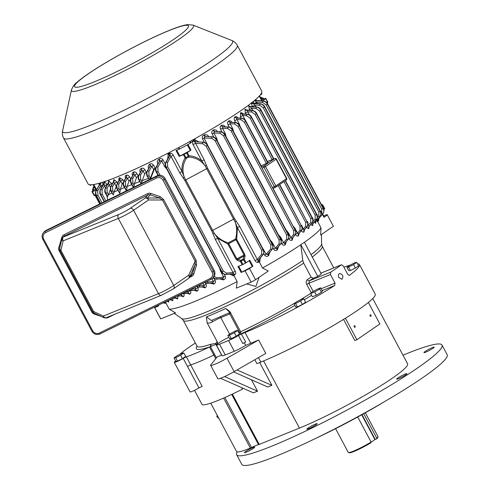 <?xml version="1.0" encoding="UTF-8"?>
<svg xmlns="http://www.w3.org/2000/svg" width="490" height="490" viewBox="0 0 490 490"><rect width="100%" height="100%" fill="white"/><g stroke="black" fill="none" stroke-linecap="round" stroke-linejoin="round"><path stroke-width="0.73" d="M101.51 316.571L94.068 313.968L94.282 313.184M95.875 314.635L96.028 313.998M59.682 248.381A1.225 0.337 13.6 0 0 58.745 247.818L61.887 237.191A4.288 4.073 42.5 0 1 63.902 234.808L147.643 193.605A4.288 4.073 42.5 0 1 150.834 193.428L160.132 196.613L163.544 199.393L162.466 200.006L159.538 198.021L160.132 196.613M60.123 246.537A1.225 0.349 16.7 0 0 59.235 246.023M196.57 264.857A1.225 0.349 16.7 0 0 195.161 264.741L195.136 261.188L162.466 200.006L148.556 199.969A3.062 2.187 -124.5 0 0 145.071 198.119L147.962 194.959L64.215 236.168A3.062 2.909 -137.5 0 0 63.388 236.786L62.665 237.577A3.062 2.909 -137.5 0 0 62.052 238.661A3.062 1.801 -166.5 0 0 61.942 238.93A3.062 1.801 -166.5 0 0 63.155 240.86L60.889 250.329A3.062 1.801 -166.5 0 1 59.676 248.399L59.676 248.399A3.062 1.801 -166.5 0 1 59.682 248.387A3.062 3.062 0 0 0 59.952 250.555A3.062 0.331 151.9 0 0 60.889 250.329L93.553 311.499A3.062 1.36 115.1 0 0 94.019 313.061L103.788 317.636A3.062 3.062 0 0 0 106.238 317.704L161.412 295.274A3.062 2.119 -112.1 0 1 158.49 293.651A12.256 1.329 -28.1 0 0 173.76 285.462L188.717 275.19L195.136 261.188L196.214 260.576L196.57 264.857L193.838 273.965A4.288 4.073 42.5 0 1 191.823 276.342L189.465 277.505M94.019 313.061A3.062 3.062 0 0 1 92.616 311.732A3.062 0.331 151.9 0 0 93.553 311.499L103.317 316.075A3.062 1.36 115.1 0 0 103.788 317.636M188.54 278.436A3.062 2.909 -137.5 0 0 189.544 277.003A3.062 1.856 -155.4 0 0 188.717 275.19A3.062 2.187 -124.5 0 1 188.405 278.547A3.062 3.062 0 0 0 188.926 278.087L191.817 274.933A3.062 2.909 -137.5 0 0 192.429 273.849L195.161 264.741L189.544 277.003L192.429 273.849A1.225 0.349 16.7 0 1 193.838 273.965M161.694 295.121A3.062 2.119 -112.1 0 1 161.412 295.274L173.448 288.818A3.062 2.187 -124.5 0 0 173.76 285.462L133.599 210.241A3.062 2.187 -124.5 0 0 130.113 208.391L145.071 198.119A3.062 2.909 -137.5 0 1 147.349 197.991L159.538 198.021L150.24 194.836L147.349 197.991A3.062 2.131 -89.9 0 1 148.556 199.969L133.599 210.241A12.256 1.329 151.9 0 1 118.329 218.43L63.155 240.86A3.062 2.119 -112.1 0 1 63.492 236.958A3.062 2.909 -137.5 0 0 62.665 237.577A1.225 0.349 16.7 0 0 61.887 237.191M43.653 239.004L42.857 239.243A6.125 5.825 42.5 0 1 43.592 232.517L44.406 231.635A6.125 5.825 42.5 0 1 46.054 230.398L157.008 175.806A6.125 5.825 42.5 0 1 165.136 178.593L214.191 270.462A6.125 5.825 42.5 0 1 213.45 277.187L212.642 278.075A6.125 5.825 42.5 0 1 210.988 279.312A1.225 0.355 63.8 0 1 210.957 279.337L212.642 278.075A6.125 5.825 42.5 0 0 213.383 271.35L212.072 272.146L163.017 180.277A4.9 4.661 -137.5 0 0 156.512 178.048L45.564 232.64A4.9 4.661 -137.5 0 0 43.653 239.004L92.708 330.879L91.912 331.118M218.95 418.54L217.144 416.99A0.613 0.423 -112.1 0 1 216.899 416.163L217.223 415.312M254.825 359.727L256.925 363.672L260.827 362.086A78.418 8.489 -28.1 0 0 345.346 318.273A78.418 8.489 151.9 0 0 345.689 318.059A78.418 8.489 -28.1 0 0 368.125 302.649A78.418 8.489 151.9 0 0 368.309 302.495A78.418 8.489 -28.1 0 0 375.23 294.086L359.452 264.539A78.418 8.489 151.9 0 1 349.48 275.325L349.339 275.404M263.596 360.946L299.445 428.082A74.131 8.024 -28.1 0 0 371.2 391.608A74.131 8.024 -28.1 0 0 407.588 363.801L372.749 298.551M238.471 335.503A3.062 0.331 151.9 0 1 241.386 334.027L245.686 342.087A3.062 0.331 -28.1 0 0 242.777 343.563L238.471 335.503A10.413 1.127 151.9 0 1 228.561 340.532L219.538 344.194A10.413 1.127 151.9 0 1 216.353 344.978L222.093 355.722A10.413 1.127 -28.1 0 0 225.271 354.944L234.3 351.275A10.413 1.127 -28.1 0 0 245.668 345.364L250.782 343.282A78.418 8.489 -28.1 0 0 258.616 339.974L265.788 353.406L234.159 371.634A13.787 1.495 151.9 0 1 217.829 378.739L210.657 365.307A13.787 1.495 151.9 0 1 210.884 364.75L217.156 356.953L221.633 355.134L215.894 344.39A3.062 0.331 151.9 0 1 216.831 344.158A3.062 0.331 151.9 0 1 216.721 344.348A1.838 1.384 63.6 0 0 216.911 342.026L217.003 341.983A78.725 8.52 -28.1 0 0 217.309 341.867L207.092 322.732L206.388 316.908L211.374 320.497L230.612 312.234M210.749 403.178L236.548 451.504A44.725 4.839 -28.1 0 0 237.209 451.884A44.725 4.839 -28.1 0 0 250.347 448.099A3.062 0.331 -28.1 0 0 251.554 447.548A11.025 1.194 -28.1 0 1 258.53 444.669A3.062 0.331 -28.1 0 0 259.247 444.424L299.445 428.082M384.301 401.769A90.368 9.782 151.9 0 1 315.872 438.305M402.994 355.201A116.406 12.599 151.9 0 1 406.461 353.774A116.406 12.599 151.9 0 1 442.011 345.058L447.174 354.729A116.406 12.599 151.9 0 1 350.424 420.671A116.406 12.599 151.9 0 1 241.809 464.385L236.639 454.714A116.406 12.599 151.9 0 1 237.209 451.884M442.011 345.058A116.406 12.599 151.9 0 1 345.26 411A116.406 12.599 151.9 0 1 236.639 454.714M398.444 378.703A5.819 0.631 -28.1 0 0 404.079 375.836A5.819 0.631 -28.1 0 0 406.933 373.656A5.819 0.631 -28.1 0 0 401.506 375.842A5.819 0.631 -28.1 0 0 396.667 379.138A5.819 0.631 -28.1 0 0 398.444 378.703M308.688 428.726A5.819 0.631 -28.1 0 0 314.323 425.865A5.819 0.631 -28.1 0 0 317.177 423.679A5.819 0.631 -28.1 0 0 311.744 425.865A5.819 0.631 -28.1 0 0 306.911 429.16A5.819 0.631 -28.1 0 0 308.688 428.726M246.213 452.215A5.819 0.631 -28.1 0 0 251.848 449.355A5.819 0.631 -28.1 0 0 254.702 447.168A5.819 0.631 -28.1 0 0 249.269 449.355A5.819 0.631 -28.1 0 0 244.436 452.65A5.819 0.631 -28.1 0 0 246.213 452.215M425.724 352.169A5.819 0.631 -28.1 0 0 431.359 349.303A5.819 0.631 -28.1 0 0 434.22 347.122A5.819 0.631 -28.1 0 0 428.787 349.309A5.819 0.631 -28.1 0 0 423.948 352.604A5.819 0.631 -28.1 0 0 425.724 352.169M194.518 390.34L202.003 404.354A52.994 5.739 -28.1 0 0 242.525 389.103L241.766 387.688M233.675 371.916L267.779 387.014L271.883 385.342L259.706 362.545M220.525 378.286L253.422 392.845L257.526 391.179L251.437 379.781M245.668 345.364L244.265 342.743M215.753 358.698L213.818 355.079A52.994 5.739 151.9 0 1 190.708 364.921L202.186 386.408A3.062 0.331 -28.1 0 0 198.989 387.964L187.517 366.477A3.062 0.331 151.9 0 1 190.708 364.921A52.994 5.739 -28.1 0 0 213.818 355.079A3.062 0.331 151.9 0 1 214.743 354.668L210.437 346.608A1.838 1.519 73.7 0 0 210.767 344.268L215.747 343.435L216.911 342.026M183.211 358.417A3.062 0.331 151.9 0 1 186.408 356.861L190.708 364.921A3.062 0.331 151.9 0 0 187.517 366.477L183.211 358.417A7.35 0.796 151.9 0 1 174.287 362.33L190.065 391.877A7.35 0.796 -28.1 0 0 198.989 387.964M258.616 339.974L226.993 358.208A13.787 1.495 151.9 0 1 210.657 365.307M237.068 369.962L271.883 385.342M224.585 376.602L257.526 391.179M345.689 318.059L345.426 318.237L356.898 339.729L379.866 323.951L368.388 302.465M343.539 319.388L354.846 340.562L356.898 339.729M371.071 315.309A0.827 0.57 67.9 0 0 370.066 315.854A0.827 0.57 67.9 0 0 371.071 315.309M355.17 326.23A0.827 0.57 67.9 0 0 354.166 326.775A0.827 0.57 67.9 0 0 355.17 326.23M321.385 292.248L319.688 289.063L320.674 287.82L322.396 291.042L321.409 292.285A6.015 0.649 151.9 0 1 321.403 292.285L316.393 295.164A6.015 0.649 151.9 0 1 316.387 295.17L312.369 296.805M236.235 336.177L239.481 333.941L237.644 330.505L235.978 330.732L231.06 333.188L227.813 335.423L229.651 338.86L231.317 338.639L236.235 336.177L234.398 332.741L237.644 330.505M302.355 304.449L305.601 302.214L303.763 298.771L302.097 298.998L297.179 301.454L293.933 303.69L295.77 307.132L297.436 306.905L302.355 304.449L300.517 301.007L303.763 298.771M330.438 274.504L308.841 283.287L309.38 280.807L330.799 272.103L330.438 274.504L335.025 283.104L334.639 285.523A78.418 8.489 151.9 0 1 245.049 332.538L241.386 334.027M240.878 332.373A9.188 0.992 -28.1 0 0 239.867 332.765L229.822 313.955L220.8 317.624A9.188 0.992 -28.1 0 0 212.568 321.759C210.412 323.051 208.587 323.376 207.092 322.732M239.034 333.102L239.867 332.765M228.824 337.316A9.188 0.992 -28.1 0 0 217.597 344.017A80.562 8.722 151.9 0 1 216.703 344.36A10.413 1.127 151.9 0 1 216.721 344.348M216.353 344.978A10.413 1.127 151.9 0 1 216.703 344.36A1.838 1.372 68.9 0 0 217.003 341.983M182.439 358.643L185.686 356.408L183.848 352.965L182.182 353.192L177.264 355.648L174.017 357.884L175.855 361.326L177.521 361.099L182.439 358.643L180.602 355.201L183.848 352.965M216.439 357.841L214.743 354.668A3.062 0.331 151.9 0 0 213.818 355.079L209.512 347.018A3.062 0.331 151.9 0 1 209.977 346.804A3.062 0.331 151.9 0 1 210.437 346.608L215.894 344.39A1.838 1.348 86.2 0 0 215.747 343.435M179.763 354.405A52.994 5.739 151.9 0 1 187.315 348.506L195.363 342.976M174.287 362.33A7.35 0.796 151.9 0 1 175.671 360.989M209.512 347.018A52.994 5.739 151.9 0 1 186.408 356.861M174.281 313.361L181.747 318.635A79.392 8.593 -28.1 0 0 229.498 301.656A79.392 8.593 -28.1 0 0 302.796 260.502L300.774 244.639L304.388 242.281A87.306 9.451 -28.1 0 0 320.993 227.826L317.716 221.682M259.216 261.832L262.505 267.993A87.306 9.451 -28.1 0 0 300.817 244.718M262.505 267.993L268.281 271.007L255.541 279.759L249.514 268.477L252.926 266.131L252.258 266.536L249.122 260.668M259.057 277.346L255.903 286.43L246.703 283.924M238.71 266.248L241.846 272.122L241.123 272.458L245.086 270.848L251.113 282.136L236.315 288.144L237.136 281.603L233.846 275.441M165.963 303.053L169.246 309.202A87.306 9.451 -28.1 0 0 237.136 281.603M169.246 309.202L175.512 312.865L160.72 318.88L154.693 307.598L158.656 305.987L157.939 305.423M311.015 254.69A79.392 8.593 -28.1 0 0 321.605 243.959L321.44 234.489M322.591 214.014L324.239 217.095L323.976 217.333L327.387 214.988L333.414 226.27L320.668 235.022L320.993 227.826M245.086 270.848A98.025 10.609 -28.1 0 0 249.514 268.477M241.846 272.122A94.35 10.21 -28.1 0 0 252.258 266.536M197.09 346.216A80.562 8.722 151.9 0 0 209.977 346.804A1.838 1.531 71.4 0 0 210.424 344.372L210.767 344.268M229.859 312.455L225.719 308.498L228.726 310.587L230.251 312.314L240.627 331.742A78.725 8.52 -28.1 0 0 294.637 303.206M307.42 279.612A78.725 8.52 -28.1 0 0 311.138 277.144L313.226 278.253A80.562 8.722 151.9 0 1 309.38 280.807A1.838 1.158 -123.2 0 1 307.42 279.612C306.072 280.758 305.846 282.356 306.734 284.39L308.841 283.287L313.196 291.44M311.138 277.144L303.647 263.118A78.725 8.52 151.9 0 1 229.149 304.798A78.725 8.52 151.9 0 1 183.309 320.393L197.103 346.234A78.725 8.52 -28.1 0 0 210.424 344.372M346.932 267.289L348.77 270.725L350.436 270.505L355.354 268.042L358.6 265.807L356.763 262.371L355.097 262.591L350.179 265.053L346.932 267.289L348.598 267.062L353.517 264.606L356.763 262.371M343.913 267.185A78.418 8.489 151.9 0 1 349.964 265.2M357.522 263.792A78.418 8.489 151.9 0 1 359.452 264.539M338.921 277.628C338.094 275.662 338.314 274.278 339.582 273.481C342.908 274.375 343.692 276.305 341.94 279.269L338.921 277.628M320.864 273.144L341.542 264.741L343.159 265.77L347.747 274.369L349.186 275.447M330.799 272.103A78.418 8.489 -28.1 0 0 341.395 264.821L320.877 273.163M327.387 214.988A98.025 10.609 -28.1 0 0 327.345 214.902A98.025 10.609 -28.1 0 0 327.057 214.547L323.719 215.906M333.414 226.27A98.025 10.609 -28.1 0 0 333.372 226.184L327.345 214.902M154.375 307.175A98.025 10.609 -28.1 0 0 154.405 307.242A98.025 10.609 -28.1 0 0 154.693 307.598M154.405 307.242L160.432 318.524A98.025 10.609 -28.1 0 0 160.72 318.88M251.113 282.136A98.025 10.609 -28.1 0 0 255.541 279.759M217.309 341.867L217.597 344.017M294.864 305.435A80.562 8.722 151.9 0 1 240.461 334.076L240.627 331.742M300.774 244.639L304.388 242.281L321.311 273.977L317.777 276.403L313.226 278.253M300.854 244.706L317.777 276.403M302.796 260.502L303.647 263.118M212.139 320.191A1.838 0.564 -120.1 0 0 212.568 321.759M174.017 357.884L175.683 357.663L177.521 361.099M175.683 357.663L180.602 355.201M293.933 303.69L295.599 303.469L297.436 306.905M295.599 303.469L300.517 301.007M353.517 264.606L355.354 268.042M348.598 267.062L350.436 270.505M227.813 335.423L229.479 335.203L231.317 338.639M229.479 335.203L234.398 332.741M316.369 295.127L314.672 291.942L319.688 289.063M312.344 296.762L310.642 293.577L314.672 291.942M320.674 287.82L316.65 289.455L311.634 292.334L310.642 293.577M324.239 217.095A94.35 10.21 -28.1 0 0 324.104 216.629L322.665 213.934M157.67 305.552A94.35 10.21 -28.1 0 0 158.288 306.085M168.425 152.929L168.713 153.462A87.306 9.451 151.9 0 1 167.874 153.897A3.062 0.331 151.9 0 1 169.362 153.199L169.509 153.468A1.838 1.28 -117 0 1 169.687 155.428L165.712 162.404A1.072 0.692 29 0 1 165.963 162.19C165.216 163.746 165.326 165.51 166.288 167.494L221.952 271.73C223.048 273.616 224.377 274.541 225.939 274.504L232.952 273.818A1.838 1.268 -112.1 0 1 234.459 274.853L232.75 275.398L229.608 274.167M91.673 184.779L90.148 185.373A97.412 10.547 151.9 0 1 89.829 184.993L89.695 184.742M176.743 150.203L179.879 156.071L179.162 156.414L176.002 150.504L179.585 149.021A97.412 10.547 -28.1 0 0 190.469 143.129L194.022 139.926A3.062 0.331 151.9 0 1 194.904 139.399A87.306 9.451 151.9 0 1 194.089 139.858L193.801 139.325M168.713 153.462L169.362 153.199M261.556 92.978L261.685 93.229A97.412 10.547 151.9 0 1 261.807 94.129L259.976 95.268M63.571 138.033L88.047 183.873A98.453 10.658 -28.1 0 0 179.916 146.902A98.453 10.658 -28.1 0 0 261.746 91.128L237.27 45.288A98.453 10.658 151.9 0 1 155.44 101.063A98.453 10.658 151.9 0 1 63.571 138.033C62.408 135.816 62.089 133.409 62.61 130.812A96.303 10.425 -28.1 0 0 152.562 95.679A96.303 10.425 -28.1 0 0 231.801 40.468C234.251 41.485 236.076 43.089 237.27 45.288M260.509 257.685L259.78 260.901L258.414 262.009A1.838 1.311 55.5 0 1 258.414 260.166L263.075 254.592C264.012 253.287 264.006 251.652 263.05 249.692L207.393 145.45C206.284 143.552 204.851 142.492 203.105 142.272A1.072 0.668 -86.3 0 1 203.399 142.186L195.192 141.757A1.838 1.311 55.5 0 1 193.568 140.569L195.149 139.858L198.854 141.892M258.414 262.009L258.144 262.187C257.048 262.707 256.013 262.193 255.039 260.637L237.43 227.66L235.071 221.927L205.145 165.871L201.813 160.953L193.078 144.599C192.313 142.896 192.392 141.616 193.305 140.753A1.838 1.311 -124.5 0 0 194.922 141.941L204.079 159.734L207.607 168.193L234.551 218.65L239.696 226.441L257.305 259.418L258.15 260.343L258.793 259.706M195.222 141.733A1.838 1.323 60.5 0 1 193.673 140.508L193.575 140.336M193.078 144.599L195.345 143.38L202.652 143.723A1.072 0.643 -87.3 0 1 203.032 142.321C204.814 142.517 206.259 143.564 207.374 145.463L263.032 249.704C263.981 251.67 263.975 253.318 263.001 254.641L258.15 260.343A1.838 1.311 55.5 0 0 258.144 262.187M195.596 141.69A1.838 0.404 87.2 0 1 195.149 139.858L194.904 139.399M206.413 165.522A1.838 0.429 159.9 0 0 205.145 165.871C200.998 160.389 195.522 157.449 188.717 157.057A1.225 0.839 93.5 0 0 189.024 155.789L188.289 156.23L186.58 153.027L187.315 152.586L189.024 155.789C193.801 156.114 198.058 157.835 201.813 160.953L204.079 159.734M239.696 226.441L237.43 227.66L236.719 239.353A1.225 0.649 -165.2 0 0 235.537 238.979C237.197 233.069 237.044 227.385 235.071 221.927L236.119 221.155M255.039 260.637L257.305 259.418L261.678 254.273A1.072 0.723 40.4 0 0 263.001 254.641L263.075 254.592A1.072 0.747 39.9 0 0 263.179 254.494A1.072 0.747 39.9 0 0 263.283 254.31M258.671 259.884L260.025 261.36A3.062 0.331 -28.1 0 0 258.647 262.205L258.506 261.936A1.838 1.299 50.6 0 1 258.444 260.135L258.689 259.847M204.428 142.394L202.493 138.768C201.843 137.004 202.364 135.755 204.042 135.02L204.459 134.866C206.229 134.376 207.644 134.928 208.709 136.532L208.722 136.557M270.051 251.774L268.483 255.707C267.001 256.797 265.709 256.595 264.606 255.088L266.174 254.304L267.84 254.261L272.171 249.208C273.108 247.903 273.102 246.274 272.152 244.308L216.494 140.067C215.38 138.168 213.952 137.108 212.201 136.888A1.072 0.668 -86.3 0 1 212.495 136.802L205.439 136.453A1.838 0.594 70 0 1 204.459 134.866M204.042 135.02A1.838 0.588 -109.9 0 0 205.022 136.606L204.061 137.978L207.901 145.757M202.493 138.768L204.061 137.978L211.747 138.345A1.072 0.643 -87.3 0 1 212.127 136.937C213.91 137.139 215.355 138.186 216.47 140.085L272.128 244.32C273.077 246.286 273.071 247.934 272.103 249.257L267.84 254.261A1.838 0.521 49.8 0 0 268.483 255.707M261.819 246.739L266.174 254.304L270.78 248.889A1.072 0.723 40.4 0 0 272.103 249.257L272.171 249.208A1.072 0.747 39.9 0 0 272.281 249.11A1.072 0.747 39.9 0 0 272.379 248.926M268.82 255.413A1.838 0.533 -130.1 0 1 268.189 253.967L268.667 253.397M213.818 137.12L212.09 133.88C211.386 132.184 211.772 130.922 213.248 130.113L213.573 129.979C215.177 129.489 216.482 130.034 217.474 131.614M278.589 246.446L277.26 249.992C275.846 250.917 274.633 250.623 273.61 249.104L275.374 248.203L276.807 248.442L280.494 244.143C281.432 242.838 281.425 241.209 280.47 239.243L224.812 135.001C223.703 133.102 222.27 132.043 220.525 131.822A1.072 0.668 -86.3 0 1 220.819 131.737L214.743 131.449A1.838 0.809 66.9 0 1 213.573 129.979M213.248 130.113A1.838 0.802 -113 0 0 214.412 131.59L213.854 132.98L216.831 138.566L217.511 141.334M212.09 133.88L213.854 132.98L220.071 133.274A1.072 0.643 -87.3 0 1 220.451 131.871C222.233 132.067 223.679 133.115 224.794 135.013L280.452 239.255C281.401 241.221 281.395 242.869 280.421 244.192L276.807 248.442A1.838 0.747 51 0 0 277.26 249.992M270.658 240.872A1.838 0.496 128 0 0 270.762 240.67L272.397 242.624L275.374 248.203L279.098 243.824A1.072 0.723 40.4 0 0 280.421 244.192L280.494 244.143A1.072 0.747 39.9 0 0 280.599 244.045A1.072 0.747 39.9 0 0 280.703 243.861M277.536 249.771A1.838 0.76 -128.9 0 1 277.089 248.21L277.487 247.738M222.031 132.012L220.561 129.256C219.826 127.59 220.102 126.328 221.382 125.471L221.645 125.342C223.091 124.852 224.291 125.391 225.241 126.953M279.024 235.892A1.838 0.472 128.9 0 0 279.22 235.543L280.831 237.503L283.606 242.697L284.837 243.175L288.114 239.359C289.051 238.06 289.039 236.425 288.089 234.459L232.432 130.224C231.317 128.319 229.89 127.259 228.138 127.045A1.072 0.668 -86.3 0 1 228.438 126.953L222.717 126.837L222.497 128.251L225.271 133.445L226 136.581M221.645 125.342A1.838 0.998 -116.4 0 0 222.987 126.708L228.071 127.094C229.847 127.29 231.298 128.337 232.407 130.236L288.071 234.477C289.02 236.443 289.008 238.085 288.04 239.408L284.837 243.175A1.838 0.956 -127.7 0 0 285.119 244.835C283.79 245.606 282.638 245.227 281.67 243.702L281.223 242.875M221.382 125.471A1.838 0.992 -116.2 0 0 222.717 126.837L228.071 127.094A1.072 0.643 -87.3 0 0 227.691 128.496L222.497 128.251L220.561 129.256M225.535 135.712A1.838 0.815 176.8 0 1 225.957 135.785M286.258 241.607L285.352 244.651A1.838 0.962 -127.7 0 1 285.076 242.991L285.401 242.599M288.316 239.077A1.072 0.747 39.9 0 1 288.218 239.261A1.072 0.747 39.9 0 1 288.114 239.359L288.04 239.408A1.072 0.723 40.4 0 1 286.717 239.047L283.606 242.697L281.67 243.702M229.246 127.094L228.058 124.877C227.305 123.235 227.476 121.967 228.585 121.073L228.799 120.944C230.086 120.454 231.188 120.987 232.107 122.537M272.863 188.43L272.483 187.688A1.225 0.845 -112.1 0 1 272.373 187.505L262.04 168.168A1.225 0.845 -112.1 0 1 261.954 167.972L239.389 125.71C238.275 123.811 236.848 122.751 235.096 122.531A1.072 0.668 -86.3 0 1 235.396 122.445L230.067 122.347L230.153 123.768L232.787 128.705L233.522 131.626M228.799 120.944A1.838 1.164 -120.1 0 0 230.288 122.218L235.029 122.58C236.805 122.776 238.25 123.823 239.365 125.722L295.023 229.963C295.978 231.929 295.966 233.571 294.998 234.9L292.499 237.92M228.585 121.073A1.838 1.158 -120 0 0 230.067 122.347L235.029 122.58A1.072 0.643 -87.3 0 0 234.649 123.982L230.153 123.768L228.058 124.877M233.179 130.983A1.838 0.802 176.1 0 1 233.485 131.038M286.607 231.047A1.838 0.459 129.5 0 0 286.748 230.796L288.347 232.762L290.987 237.693L292.028 238.385A1.838 1.145 53.7 0 0 292.163 240.143C290.919 240.774 289.829 240.327 288.892 238.795L290.987 237.693L293.675 234.532A1.072 0.723 40.4 0 0 294.998 234.9L295.072 234.845C296.009 233.546 295.997 231.911 295.047 229.951L293.7 230.674L238.042 126.432L234.649 123.982M293.124 237.197L292.163 240.143M292.365 239.99A1.838 1.151 53.8 0 1 292.236 238.232L295.072 234.845A1.072 0.747 39.9 0 0 295.176 234.753A1.072 0.747 39.9 0 0 295.274 234.563M235.592 122.463L234.673 120.73C233.902 119.095 233.981 117.821 234.906 116.914L235.09 116.785C236.204 116.289 237.215 116.816 238.122 118.36M237.038 117.888L236.523 118.096L236.903 119.536L239.451 124.313L240.149 126.641M235.09 116.785A1.838 1.317 -124.6 0 0 236.707 117.968L241.35 118.329C243.126 118.525 244.571 119.572 245.686 121.471L267.779 162.845L261.109 165.749M234.906 116.914A1.838 1.311 -124.4 0 0 236.523 118.096L241.35 118.329A1.072 0.643 -87.3 0 0 240.97 119.731L236.903 119.536L234.673 120.73M301.987 229.688L303.365 229.014L304.229 230.067L307.083 226.594C308.02 225.296 308.014 223.661 307.059 221.694L285.437 180.565M304.602 229.59L303.947 232.04C302.912 232.425 301.938 231.844 301.013 230.288M303.947 232.04A1.838 1.458 57.7 0 1 304.057 230.11L307.01 226.643C307.977 225.32 307.99 223.679 307.04 221.713L305.717 222.423L283.924 181.606M304.112 231.935A1.838 1.464 57.8 0 1 304.229 230.006M241.135 118.151L240.425 116.828L240.535 112.859C241.472 112.351 242.385 112.872 243.285 114.415M242.409 113.876L242.115 114.097L245.3 120.277M240.535 112.859A1.838 1.446 -130.1 0 0 242.268 113.962L247.113 114.28A1.072 0.668 -86.3 0 1 247.407 114.195L242.495 113.87M240.382 112.988A1.838 1.439 -129.9 0 0 242.115 114.097L247.04 114.329C248.822 114.525 250.268 115.573 251.382 117.471L273.549 158.993M240.425 116.828L242.777 115.548L246.66 115.732A1.072 0.643 -87.3 0 1 247.04 114.329L247.113 114.28C248.859 114.495 250.292 115.554 251.401 117.459L251.627 117.245C251.039 115.72 249.631 114.703 247.407 114.195M245.821 114.09L245.325 113.159L244.982 109.307L247.211 110.109M245.11 109.172A1.838 1.556 -137.5 0 0 246.942 110.201L249.41 114.856M244.982 109.307A1.838 1.55 -137.2 0 0 246.813 110.342L252.093 110.587C253.875 110.783 255.321 111.836 256.435 113.735L312.093 217.97C313.043 219.936 313.036 221.584 312.069 222.907L308.902 226.625A1.838 1.58 -119.1 0 0 308.694 228.622L306.415 227.427M245.325 113.159L247.781 111.806L251.713 111.99A1.072 0.643 -87.3 0 1 252.093 110.587L252.166 110.538A1.072 0.668 -86.3 0 1 252.46 110.452L247.04 110.103M307.965 224.53L309.135 226.447M309.19 226.417L308.694 228.622M307.708 225.621L310.746 222.54A1.072 0.723 40.4 0 0 312.069 222.907L312.136 222.858A1.072 0.747 39.9 0 0 312.246 222.76C313.251 219.924 313.282 218.252 312.344 217.744L312.118 217.958C313.067 219.924 313.073 221.554 312.136 222.858L309.061 226.533A1.838 1.586 -119 0 0 308.847 228.536M249.594 110.268L248.663 105.877L250.482 106.557M250.39 106.698L253.036 110.532M248.755 105.724A1.838 1.635 -147.8 0 0 250.666 106.685L256.564 107.071A1.072 0.668 -86.3 0 1 256.858 106.979L250.623 106.575M248.663 105.877A1.838 1.635 -147.4 0 0 250.568 106.838L256.49 107.12C258.273 107.316 259.718 108.364 260.833 110.262L316.491 214.504C317.44 216.47 317.434 218.111 316.46 219.434L312.914 223.599A1.838 1.684 -114.3 0 0 312.626 225.67L310.746 224.555M249.312 109.742L251.854 108.321L256.111 108.523A1.072 0.643 -87.3 0 1 256.49 107.12L256.564 107.071C258.31 107.285 259.743 108.345 260.852 110.25L261.084 110.036C260.49 108.511 259.081 107.494 256.858 106.979M312.589 222.068L313.067 223.532M312.951 223.728L312.626 225.67M312.779 221.841L315.137 219.073A1.072 0.723 40.4 0 0 316.46 219.434L316.534 219.385A1.072 0.747 39.9 0 0 316.638 219.287C317.649 216.451 317.679 214.779 316.742 214.271L316.509 214.485C317.465 216.451 317.471 218.087 316.534 219.385L313.061 223.538A1.838 1.69 -114 0 0 312.767 225.608M252.038 102.502L252.601 103.188M253.606 103.947L254.904 105.105L255.872 106.918M251.591 102.857A1.838 1.697 -162.9 0 0 253.312 103.433L260.257 103.886A1.072 0.668 -86.3 0 1 260.551 103.794L252.399 103.065L252.681 103.427M251.468 102.949A1.838 1.697 -162.2 0 0 253.257 103.604L260.184 103.935C261.96 104.131 263.412 105.179 264.52 107.077L320.184 211.319C321.134 213.285 321.122 214.926 320.154 216.249L316.007 221.125A1.838 1.764 -105.2 0 0 315.652 223.25L314.2 222.203M252.35 106.691L251.29 102.704M252.301 106.587L254.904 105.105L259.804 105.338A1.072 0.643 -87.3 0 1 260.184 103.935L260.257 103.886C262.003 104.101 263.43 105.16 264.545 107.065L264.772 106.851C264.184 105.326 262.775 104.309 260.551 103.794M315.995 220.059L316.044 221.186M315.811 221.713L315.652 223.25M317.385 217.585L318.831 215.888A1.072 0.723 40.4 0 0 320.154 216.249L320.227 216.2A1.072 0.747 39.9 0 0 320.331 216.102C321.336 213.266 321.373 211.594 320.429 211.086L320.203 211.3C321.158 213.266 321.164 214.902 320.227 216.2L316.136 221.088A1.838 1.764 -104.7 0 0 315.781 223.213M255.596 100.413L255.033 100.867L256.748 102.183L257.507 103.598M254.678 100.346A1.838 1.311 -124.5 0 0 255.253 100.499L263.173 101.013A1.072 0.668 -86.3 0 1 263.467 100.928L255.615 100.419M254.445 100.542A1.838 1.311 -124.5 0 0 254.99 100.683L263.099 101.063C264.882 101.258 266.327 102.306 267.442 104.211L323.1 208.446C324.049 210.412 324.037 212.06 323.069 213.383L318.212 219.085A1.838 1.311 -124.5 0 0 318.212 220.929L317.373 221.345L316.638 220.525M254.402 100.579A1.838 1.299 -129.4 0 0 254.953 100.707M253.894 101.001A1.838 1.537 167 0 0 255.033 100.867M253.918 103.365L253.152 101.608M254.482 103.402L256.748 102.183L262.72 102.465A1.072 0.643 -87.3 0 1 263.099 101.063L263.173 101.013C264.918 101.234 266.352 102.294 267.46 104.192L267.687 103.978C267.099 102.453 265.69 101.436 263.467 100.928M318.2 218.656L318.175 219.11L318.684 218.656M321.128 213.744L321.746 213.015A1.072 0.723 40.4 0 0 323.069 213.383L323.143 213.334A1.072 0.747 39.9 0 0 323.247 213.236C324.251 210.4 324.288 208.728 323.345 208.219L323.118 208.434C324.074 210.4 324.08 212.029 323.143 213.334L318.476 218.907A1.838 1.311 -124.5 0 0 318.476 220.751L318.212 220.929M318.175 219.11A1.838 1.323 -119.5 0 0 318.114 220.99L318.255 221.26A3.062 0.331 -28.1 0 0 317.612 221.805L317.373 221.345A1.838 1.709 -51 0 1 318.126 219.024M293.418 226.405L295.011 228.364L297.559 233.142L298.428 234.036L298.82 233.669M299.237 233.197L298.428 235.88C297.289 236.388 296.254 235.874 295.329 234.336M295.55 234.189L297.559 233.142L299.996 230.282L300.021 226.423L301.368 225.694C302.318 227.66 302.33 229.296 301.393 230.594L298.618 233.908A1.838 1.317 -124.5 0 0 298.612 235.757M279.441 184.687L301.344 225.712C302.299 227.679 302.287 229.32 301.319 230.643L298.428 234.036A1.838 1.311 -124.5 0 0 298.428 235.88M101.528 187.529L100.652 185.894L100.315 183.628A1.838 1.268 67.9 0 0 100.505 182.874M100.199 182.966A1.838 1.268 -112.1 0 1 100.009 183.75L95.991 190.745A1.072 0.692 29 0 1 96.242 190.53C95.495 192.086 95.605 193.856 96.567 195.835L100.677 203.522M100.358 183.609A1.838 1.256 72.7 0 0 100.573 182.856M100.45 183.756A1.838 1.525 133.9 0 0 101.295 182.635M102.049 182.403L103.31 184.314M100.695 203.509L96.591 195.822C95.63 193.844 95.544 192.068 96.328 190.494A1.072 0.668 30.1 0 1 97.718 190.947L100.652 185.894L103.157 184.589M165.712 301.595L165.908 302.569L164.738 303.194A1.838 1.268 67.9 0 0 164.058 302.41M165.044 303.071A1.838 1.268 67.9 0 0 164.346 302.269M165.093 301.901A1.838 1.697 -1.1 0 1 165.908 302.569L166.147 303.028A3.062 0.331 -28.1 0 0 165.295 303.286L165.155 303.016A1.838 1.28 63 0 0 164.413 302.238M105.522 187.835L104.431 185.796L104.039 183.621A1.838 1.678 102.8 0 0 104.444 181.631M104.29 181.68A1.838 1.678 -76.5 0 1 103.856 183.579L104.076 184.136M104.382 181.484L107.267 184.687M104.217 201.782L100.548 194.91C99.617 193.593 99.537 191.872 100.297 189.74A1.072 0.692 29 0 1 100.554 189.526L104.039 183.621L100.554 189.526C99.807 191.082 99.917 192.852 100.879 194.83L104.511 201.635L100.903 194.818C99.942 192.839 99.85 191.063 100.634 189.489A1.072 0.668 30.1 0 1 102.024 189.942L104.431 185.796L107.132 184.436M103.99 182.984L103.702 181.87M168.732 300.113L168.633 302.122L167.237 301.295M166.594 301.166L166.79 301.142A1.838 1.746 -129.9 0 1 168.744 302.03M168.633 302.122A1.838 1.746 49.6 0 0 166.674 301.24L166.38 301.264M108.266 182.893L108.774 180.89L111.702 183.536L109.099 184.877L108.443 182.862M108.774 180.89A1.838 1.611 -90.7 0 1 108.523 183.009L105.528 188.062C104.78 189.618 104.891 191.388 105.852 193.366L107.573 196.582L108.419 194.653L111.892 193.023M108.59 180.89A1.838 1.611 -90.3 0 1 108.333 183.015L105.528 188.062A1.072 0.692 29 0 0 105.276 188.276L108.247 182.929M116.553 185.496L114.109 192.013L117.839 190.365M113.313 181.98L113.937 179.585L117.018 181.962L114.525 183.266L113.533 181.686M113.937 179.585A1.838 1.519 -100.1 0 1 113.796 181.674L111.114 186.182C110.366 187.737 110.477 189.501 111.438 191.486L113.325 195.014L114.109 192.013M113.747 179.616A1.838 1.519 -99.8 0 1 113.6 181.704L111.114 186.182A1.072 0.692 29 0 0 110.863 186.396L113.441 181.753M123.431 182.133L122.212 183.971L120.344 189.287L124.46 187.56M119.291 180.908C118.513 179.303 118.611 178.238 119.597 177.711L123.021 179.787L120.65 181.043L119.774 179.701L119.382 179.867M119.799 177.656A1.838 1.403 -106.9 0 1 119.774 179.701L117.269 183.909C116.522 185.465 116.632 187.235 117.594 189.214L119.787 193.323L120.344 189.287M119.597 177.711A1.838 1.409 -106.7 0 1 119.572 179.763L117.269 183.909A1.072 0.692 29 0 0 117.012 184.124L119.346 179.922M130.738 179.04L128.986 181.129L127.106 186.482L131.749 184.632M129.672 177.037L127.443 178.238L126.206 177.227L123.713 181.478A1.072 0.692 29 0 1 123.97 181.257C123.223 182.819 123.333 184.583 124.295 186.561C123.358 184.571 123.272 182.794 124.05 181.227L126.426 177.141A1.838 1.268 -112.2 0 0 126.31 175.144C127.614 174.857 128.735 175.487 129.672 177.037L130.714 178.991M125.661 178.666C124.883 177.055 125.03 175.91 126.102 175.23L126.31 175.144M126.102 175.23A1.838 1.274 -112 0 1 126.206 177.227L124.05 181.227A1.072 0.668 30.1 0 1 125.44 181.68L125.642 185.845L126.855 188.105L127.106 186.482M132.674 175.861C131.902 174.232 132.086 173.007 133.237 172.192L133.47 172.076C134.854 171.629 136.018 172.18 136.967 173.723L138.125 175.886L136.465 177.797L134.401 183.597L139.724 181.576M136.967 173.723L134.897 174.85L133.501 174.121L130.959 178.458A1.072 0.692 29 0 1 131.21 178.238C130.463 179.793 130.573 181.563 131.541 183.542L133.568 187.339M133.47 172.076A1.838 1.115 -116.5 0 1 133.733 174.005L131.296 178.207L133.501 174.121A1.838 1.121 -116.4 0 0 133.237 172.192M140.33 172.486C139.564 170.832 139.797 169.522 141.028 168.572L141.285 168.419C142.737 167.813 143.956 168.278 144.93 169.81L146.228 172.235L144.685 173.962L142.229 180.639L148.788 178.244M144.93 169.81L143.031 170.863L141.457 170.428L138.75 175.059A1.072 0.692 29 0 1 139.001 174.844C138.254 176.4 138.364 178.17 139.332 180.149C138.394 178.158 138.303 176.382 139.087 174.808L141.72 170.275A1.838 0.937 -120.1 0 0 141.285 168.419M141.028 168.572A1.838 0.943 -120 0 1 141.457 170.428L139.087 174.808A1.072 0.668 30.1 0 1 140.477 175.261L140.679 179.426L141.971 181.851L142.229 180.639M155.575 169.748L154.773 168.248L153.695 169.583L150.602 177.594L151.079 177.423L150.767 178.875M148.66 168.517C147.906 166.808 148.188 165.418 149.505 164.334L149.805 164.138C151.312 163.342 152.58 163.709 153.609 165.24L151.894 166.208L150.112 166.104L147.11 171.273A1.072 0.692 29 0 1 147.361 171.053C146.614 172.615 146.724 174.379 147.686 176.357L149.395 179.554M149.805 164.138A1.838 0.747 -123.4 0 1 150.418 165.908L147.447 171.022L150.112 166.104A1.838 0.753 -123.3 0 0 149.505 164.334M157.792 163.979L157.731 163.868C156.996 162.092 157.333 160.597 158.742 159.385L159.097 159.121C160.653 158.117 161.982 158.374 163.096 159.893L161.584 160.757L159.544 161.063L156.077 167.072A1.072 0.692 29 0 1 156.328 166.851C155.581 168.407 155.691 170.177 156.653 172.155L158.356 175.34M166.655 168.872L164.861 166.894L165.504 166.49M159.097 159.121A1.838 0.533 -126.4 0 1 159.911 160.793L156.414 166.814A1.072 0.668 30.1 0 1 157.804 167.274L158.007 171.439L160.034 175.236M158.742 159.385A1.838 0.539 -126.3 0 1 159.544 161.063L156.414 166.814C155.63 168.389 155.722 170.165 156.678 172.143L158.007 171.439M221.486 278.657L222.736 278.449L223.697 277.083L220.42 270.946L219.728 268.489A1.838 0.557 176.5 0 0 219.863 268.52M223.538 279.808A1.838 0.466 -106.4 0 0 222.736 278.449L216.384 279.135A1.072 0.747 -96.1 0 0 216.831 277.824L223.697 277.083L225.204 276.219C225.841 277.965 225.29 279.165 223.538 279.808L219.318 278.896M215.9 279.178A1.072 0.772 -95.6 0 0 216.298 279.165L213.126 277.542L216.298 279.165L222.295 278.577A1.838 0.472 -106.4 0 1 223.103 279.931M232.278 273.886L233.258 273.69L232.989 272.458L215.38 239.481L211.747 230.876L184.804 180.418L179.763 172.774L182.035 171.555L184.24 177.086L214.167 233.136L217.652 238.263L235.261 271.24C236.009 272.918 235.843 274.082 234.765 274.725L234.459 274.853M167.788 158.668L168.119 154.35L169.926 153.29C171.182 152.984 172.309 153.627 173.301 155.201L171.028 156.42L170.036 155.287L169.687 155.428M183.26 177.944A1.838 0.435 144.1 0 1 184.24 177.086C182.017 170.569 182.709 164.321 186.323 158.344A1.225 0.815 -149 0 1 185.104 157.89L183.395 154.693L184.179 154.313L186.323 158.344L188.717 157.057L188.289 156.23L185.104 157.89C182.605 162.117 181.582 166.667 182.035 171.555L173.301 155.201M169.926 153.29A1.838 1.268 -112.1 0 1 170.036 155.287L166.049 162.153A1.072 0.668 30.1 0 1 167.439 162.607L167.641 166.772L223.299 271.013L226.466 273.157L232.989 272.458L235.261 271.24M169.62 153.419A1.838 1.268 -112.1 0 1 169.73 155.41L166.049 162.153C165.265 163.727 165.357 165.504 166.318 167.482L167.641 166.772M212.96 233.577L214.167 233.136C217.627 237.791 222.331 241.037 228.285 242.875L236.842 258.892L240.786 260.343L242.991 264.453L237.969 266.554L241.123 272.458M167.874 153.897L168.119 154.35A1.838 0.349 -143.4 0 1 169.442 155.716M215.38 239.481L217.652 238.263L227.936 244.063L235.978 239.794L235.537 238.979L228.285 242.875A1.225 0.631 108 0 0 227.936 244.063L236.058 259.265L237.546 260.509A1.225 0.613 -70.8 0 1 237.901 259.345L243.891 256.129A1.225 0.637 13.6 0 1 245.061 256.478L244.835 254.555L244.1 254.996L243.187 259.057A1.225 0.637 13.6 0 1 244.357 259.412L246.127 262.726L242.991 264.453M167.654 158.417L168.027 158.227M223.299 271.013L221.976 271.723C223.079 273.604 224.426 274.523 226.019 274.474L233.258 273.69A1.838 1.268 -112.1 0 1 234.765 274.725M225.535 274.51A1.072 0.772 -95.6 0 0 225.78 274.541L232.909 273.83A1.838 1.256 -107.3 0 1 234.343 274.896L234.483 275.16A3.062 0.331 -28.1 0 0 232.995 275.852L232.56 273.879M232.536 273.873L232.909 273.83M211.784 282.938L212.807 282.761L213.42 281.425L215.135 280.464C215.827 282.148 215.386 283.336 213.811 284.016L210.039 283.128M204.783 282.375L207.417 283.336L212.807 282.761A1.838 0.692 -107.6 0 1 213.811 284.016M204.746 282.387L207.331 283.373L212.458 282.871A1.838 0.704 -107.6 0 1 213.469 284.127M202.982 286.766L203.834 286.613L204.14 285.315L206.039 284.261C206.768 285.909 206.431 287.085 205.022 287.783L201.623 286.926M196.674 286.362L199.056 287.128L203.834 286.613A1.838 0.907 -108.9 0 1 205.022 287.783M196.637 286.381L198.977 287.158L203.546 286.711A1.838 0.913 -108.9 0 1 204.734 287.881M194.989 290.184L195.694 290.043L195.724 288.775L197.801 287.648C198.548 289.278 198.297 290.441 197.047 291.146L193.973 290.307M189.256 290.013L191.265 290.521L195.694 290.043A1.838 1.096 -110.3 0 1 197.047 291.146M189.214 290.031L191.186 290.558L195.449 290.135A1.838 1.103 -110.4 0 1 196.802 291.238M187.756 293.204L188.332 293.081L188.099 291.838L190.328 290.644C191.088 292.267 190.929 293.424 189.832 294.116L187.058 293.296M182.556 293.308L188.332 293.081A1.838 1.268 -112.1 0 1 189.832 294.116M182.507 293.332L188.111 293.167A1.838 1.274 -112.2 0 1 189.624 294.202M183.536 293.584A1.072 0.772 -95.6 0 0 183.787 293.614L187.964 293.204M181.275 295.831L181.723 295.715L181.233 294.502L182.886 293.571M183.603 293.253C184.375 294.882 184.295 296.027 183.364 296.701L180.871 295.893M176.712 296.187L181.723 295.715A1.838 1.421 -114.3 0 1 183.364 296.701M176.651 296.217L181.533 295.801A1.838 1.427 -114.4 0 1 183.174 296.787M176.835 296.23A1.072 0.772 -95.6 0 0 177.086 296.26L181.484 295.825M175.567 298.055L175.886 297.957L175.132 296.769M177.944 296.18L177.643 298.894L175.438 298.092M172.339 298.337L175.886 297.957A1.838 1.55 -117.3 0 1 177.643 298.894M172.241 298.386L175.714 298.043A1.838 1.556 -117.4 0 1 177.484 298.98M170.698 299.868L170.459 299.261M172.89 298.343L172.737 300.682L170.832 299.88M169.007 299.978L170.869 299.776A1.838 1.66 -121.9 0 1 172.737 300.682M168.86 300.045L170.728 299.862A1.838 1.666 -122.1 0 1 172.596 300.768M126.855 190.641L126.855 188.105M149.432 179.573L150.602 177.594M149.419 179.542L147.71 176.351L147.361 176.443L149.303 179.554M141.236 183.664L141.971 181.851M140.679 179.426L139.332 180.149L141.169 183.597L139.356 180.136L139.001 180.228L141.077 183.64M133.758 187.646L134.401 183.597M133.586 187.327L131.565 183.536L131.21 183.621L133.378 187.431M112.804 197.556L107.567 200.03L107.004 195.339M125.642 185.845L124.295 186.561L125.624 188.993L124.319 186.555L123.97 186.647L126.359 190.886M119.805 193.299L117.618 189.201L117.263 189.293L119.787 193.323M113.343 194.996L111.463 191.474L111.114 191.566L113.325 195.014M107.592 196.564L105.883 193.354L105.528 193.446L107.181 196.545L107.573 196.582M273.034 188.362L295.047 229.951L272.483 187.688M261.954 167.972L261.397 166.949M266.903 161.712L272.734 159.342M267.803 162.827L245.937 121.244L268.03 162.619L267.779 162.845M132.888 182.825L131.565 183.536C130.603 181.551 130.512 179.775 131.296 178.207A1.072 0.668 30.1 0 1 132.686 178.66L132.888 182.825L134.144 185.171M149.04 175.641L147.71 176.351C146.755 174.367 146.663 172.59 147.447 171.022A1.072 0.668 30.1 0 1 148.838 171.476L149.04 175.641L150.418 178.219M112.792 190.763L111.463 191.474C110.501 189.495 110.415 187.719 111.199 186.145A1.072 0.668 30.1 0 1 112.59 186.598L112.792 190.763L113.901 192.846M107.206 192.643L105.883 193.354C104.921 191.376 104.829 189.599 105.613 188.025A1.072 0.668 30.1 0 1 107.004 188.479L107.206 192.643L108.364 194.818M110.397 189.379L108.419 194.653M118.941 188.491L117.618 189.201C116.657 187.223 116.565 185.447 117.349 183.873A1.072 0.668 30.1 0 1 118.739 184.326L118.941 188.491L120.093 190.641M266.456 163.556L244.363 122.181L245.711 121.453C244.596 119.554 243.169 118.494 241.417 118.274A1.072 0.668 -86.3 0 1 241.717 118.188L237.062 117.888M310.746 222.54L310.77 218.681L312.118 217.958L256.46 113.717C255.345 111.818 253.918 110.758 252.166 110.538L246.942 110.201M187.982 144.495L190.965 150.081L190.292 150.485L187.29 144.869M242.201 264.833L240.431 261.513A1.225 0.613 -70.8 0 1 240.786 260.343L243.187 259.057L243.616 259.853L244.357 259.412L245.061 256.478M183.395 154.693L179.162 156.414M186.58 153.027L184.179 154.313M190.965 150.081L187.315 152.586M179.879 156.071A94.35 10.21 -28.1 0 0 190.292 150.485M252.926 266.131L249.771 260.221L246.127 262.726M321.838 205.39L322.959 205.359L324.729 208.673L324.466 208.918L322.696 205.598A1.225 0.79 -76.1 0 0 322.236 204.765L322.053 204.526A1.225 0.613 -70.8 0 1 322.102 204.538A1.225 0.613 -70.8 0 1 322.138 204.557M322.053 204.526A1.225 1.219 -36.8 0 1 322.677 204.961L322.677 204.961A1.225 1.225 0 0 0 322.102 204.538L322.053 204.526M321.391 204.557L322.236 204.765A1.225 1.219 -36.8 0 1 322.855 205.2L322.855 205.2A1.225 1.219 -36.8 0 1 322.953 205.353L322.959 205.359A1.225 1.225 0 0 0 322.855 205.2L322.677 204.961M267.705 102.692A1.225 1.219 -36.8 0 0 267.626 101.73L265.917 98.533L267.626 101.736A1.225 1.225 0 0 1 267.681 102.771L267.644 102.845A1.225 0.723 -158.1 0 0 267.681 102.771A1.225 0.723 -158.1 0 0 267.368 101.975L265.739 98.294L261.752 99.856M265.66 98.778L262.609 100.873M262.242 100.848A94.35 10.21 -28.1 0 0 262.138 100.579L259.559 95.746M324.466 208.918L323.817 209.359M151.079 177.423L154.773 168.248M96.383 190.034L93.412 184.577M100.383 203.668L96.242 195.914L94.711 195.584A1.225 0.692 100.8 0 1 94.644 195.577A1.225 0.692 100.8 0 1 94.166 194.855L95.93 195.247M95.446 189.011L91.906 191.51L93.792 194.953L92.083 191.749L92.457 191.657L94.166 194.855L93.792 194.953A1.225 1.219 143.2 0 0 93.89 195.106L93.89 195.106A1.225 1.219 143.2 0 0 94.588 195.559M92.083 191.749L93.615 194.708A1.225 1.219 143.2 0 0 93.713 194.867L93.89 195.106A1.225 1.225 0 0 0 94.644 195.577L96.248 195.927M96.365 190.065L92.457 191.657M93.1 184.626L95.685 189.459A94.35 10.21 -28.1 0 0 96.328 190.034M138.125 175.886A87.306 9.451 -28.1 0 0 138.456 175.739M146.228 172.235A87.306 9.451 -28.1 0 0 146.81 171.966M335.589 428.658L348.274 452.417A16.85 1.825 -28.1 0 0 348.457 452.546A16.85 1.825 -28.1 0 0 371.102 442.035L370.961 442.746A16.237 1.758 151.9 0 1 349.278 452.785L348.457 452.546M357.724 416.984L371.102 442.035M361.994 414.632L375.23 439.426L376.614 438.862L376.755 438.152L363.69 413.689M376.755 438.152A16.85 1.825 -28.1 0 0 378.004 436.768A16.85 1.825 -28.1 0 0 377.998 436.541L365.313 412.788M371.059 442.243L374.924 439.585L361.694 414.803M375.23 439.426L374.924 439.585M378.004 436.768L377.747 437.582A16.237 1.758 151.9 0 1 376.614 438.862M92.708 330.879A4.9 4.661 -137.5 0 0 99.207 333.108A1.225 0.355 63.8 0 0 100.003 333.923C96.622 335.185 93.915 334.266 91.881 331.173L42.826 239.304C41.656 236.835 41.907 234.575 43.592 232.517A6.125 5.825 42.5 0 1 45.245 231.28L156.2 176.694A6.125 5.825 42.5 0 1 164.328 179.475L163.017 180.277M165.136 178.593L164.328 179.475L213.383 271.35L214.191 270.462M99.207 333.108L210.161 278.516A1.225 0.355 63.8 0 0 210.957 279.337L100.003 333.923A1.225 0.355 63.8 0 0 100.04 333.898L210.921 279.343M210.161 278.516A4.9 4.661 -137.5 0 0 212.072 272.146M157.008 175.806L156.2 176.694A1.225 0.355 63.8 0 0 156.512 178.048M46.054 230.398L45.245 231.28A1.225 0.355 63.8 0 0 45.564 232.64M94.068 313.968A4.245 4.036 42.5 0 1 91.802 311.94L59.143 250.77A4.245 4.036 42.5 0 1 58.745 247.818M92.567 311.634L91.802 311.94M59.903 250.464L59.143 250.77M115.034 314.127L108.076 317.551A4.288 4.073 42.5 0 1 105.528 317.894M108.076 317.551A1.225 0.355 63.8 0 0 107.776 317.073M191.823 276.342A1.225 0.355 63.8 0 0 191.229 275.576M106.238 317.704A3.062 2.119 67.9 0 1 103.317 316.075L158.49 293.651L118.329 218.43A3.062 2.119 -112.1 0 1 118.666 214.534L63.492 236.958L64.215 236.168A1.225 0.355 63.8 0 0 63.902 234.808M150.834 193.428L150.24 194.836A3.062 2.909 -137.5 0 0 147.962 194.959A1.225 0.355 63.8 0 0 147.643 193.605M163.544 199.393L196.214 260.576M118.666 214.534A9.188 0.992 -28.1 0 0 130.113 208.391M217.946 416.665L217.144 416.99M216.899 416.163L217.542 415.906M260.827 362.086L258.451 357.639M250.782 343.282L245.049 332.538M223.636 398.082L250.347 448.099M224.855 397.543L251.554 447.548M231.696 394.413L258.53 444.669M232.376 394.089L259.247 444.424M225.271 354.944L219.538 344.194M234.3 351.275L228.561 340.532M234.159 371.634L226.993 358.208M334.639 285.523L322.157 290.595M311.56 295.292A80.562 8.722 151.9 0 1 304.315 299.8M206.388 316.908A78.725 8.52 -28.1 0 0 225.719 308.498M299.733 300.18A78.725 8.52 -28.1 0 0 310.893 293.265M311.242 292.83L306.734 284.39M333.77 267.901L322.2 246.231A78.725 8.52 151.9 0 1 312.253 257.011M229.639 334.168L220.8 317.624A1.838 1.268 -112.1 0 0 220.157 316.859M230.913 313.545A9.188 0.992 -28.1 0 0 229.822 313.955A1.838 1.268 -112.1 0 0 228.812 312.994M321.164 288.739L335.025 283.104M90.044 184.785L90.332 185.324M190.892 142.86L190.102 141.377M178.409 147.704L179.205 149.199M261.513 94.35L261.158 93.688M90.148 185.373L89.823 184.761M261.378 93.327L261.807 94.129M189.661 141.616L190.469 143.129M179.585 149.021L178.776 147.508M231.801 40.468L193.036 25.106A69.231 7.491 151.9 0 1 162.11 50.06A69.231 7.491 151.9 0 1 92.622 85.609A69.231 7.491 151.9 0 1 71.411 90.05L62.61 130.812M168.738 30.698A64.533 6.989 -28.1 0 0 75.497 84.256A64.533 6.989 -28.1 0 0 150.326 53.839A64.533 6.989 -28.1 0 0 168.738 30.698M195.192 141.757L203.105 142.272L195.192 141.757M184.804 180.418L207.607 168.193M211.747 230.876L234.551 218.65M205.439 136.453L212.201 136.888L205.439 136.453M206.988 144.268L207.337 144.115M264.606 255.088L263.749 253.489M214.743 131.449L220.525 131.822L214.743 131.449M216.096 138.903L216.831 138.566M270.4 240.388L270.762 240.67M271.748 242.918L272.397 242.624M273.61 249.104L272.93 247.836M224.426 133.844L225.271 133.445M278.553 235.004L279.22 235.543M280.072 237.852L280.831 237.503M232.033 129.054L232.787 128.705M286.264 230.398L286.748 230.796M287.685 233.062L288.347 232.762M288.892 238.795L288.708 238.459M238.979 124.521L239.451 124.313M302.036 226.527L303.365 229.014L305.687 226.282A1.072 0.723 40.4 0 0 307.01 226.643L307.083 226.594A1.072 0.747 39.9 0 0 307.187 226.503A1.072 0.747 39.9 0 0 307.291 226.313M255.627 99.531L256.509 100.475M319.155 218.13L318.476 220.751M295.011 228.364L294.631 228.536M100.315 183.628L96.242 190.53L100.315 183.628M99.237 184.901L98.925 183.334M164.738 303.194L162.943 302.961M111.702 183.536L112.069 184.222M110.464 187.437L109.099 184.877L107.004 188.479M117.018 181.962L117.606 183.058M116.161 186.329L114.525 183.266L112.59 186.598M123.021 179.787L123.823 181.288M122.212 183.971L120.65 181.043L118.739 184.326M128.986 181.129L127.443 178.238L125.44 181.68M136.465 177.797L134.897 174.85L132.686 178.66M144.685 173.962L143.031 170.863L140.477 175.261M153.609 165.24L155.569 168.903M153.695 169.583L151.894 166.208L148.838 171.476M163.096 159.893L165.234 163.899M164.861 166.894L161.584 160.757L157.804 167.274M220.42 270.946L220.978 270.603M224.175 274.284L225.204 276.219M179.763 172.774L171.028 156.42L167.439 162.607M206.29 281.628L207.864 282.026L213.42 281.425L211.962 278.706M214.253 278.816L215.135 280.464M198.254 285.584L204.14 285.315L203.032 283.238M205.414 283.079L206.039 284.261M190.984 289.161L195.724 288.775L194.904 287.232M197.47 287.036L197.801 287.648M184.828 292.193L188.099 291.838L187.566 290.846M179.812 294.655L181.233 294.502L181 294.074M273.157 188.313L275.49 187.364A1.225 1.225 0 0 0 275.723 187.235A1.225 0.876 -124.5 0 1 275.607 187.303A1.225 0.845 -112.1 0 1 275.49 187.364A1.225 0.845 -112.1 0 1 274.327 186.714L264 167.372L262.04 168.168M272.373 187.505L275.852 185.894L286.454 178.611L276.127 159.268A1.225 0.876 -124.5 0 0 274.731 158.527L267.43 161.498M286.203 180.02A1.225 0.876 -124.5 0 0 286.325 179.959L275.723 187.235A1.225 0.876 -124.5 0 0 275.852 185.894L265.525 166.551L264 167.372A1.225 0.845 67.9 0 1 264.128 165.81L274.731 158.527A1.225 0.845 67.9 0 1 274.841 158.472L272.385 159.471M286.711 178.366A1.225 1.225 0 0 1 286.325 179.959A1.225 0.876 -124.5 0 0 286.454 178.611L286.711 178.366L276.385 159.03L265.525 166.551A1.225 0.876 -124.5 0 0 264.128 165.81L261.672 166.808M263.675 99.072L260.827 98.123M261.409 98.061A1.072 0.772 -95.6 0 0 260.417 97.332L262.959 97.982L264 98.943M191.713 289.21A1.072 0.747 -96.1 0 1 191.265 290.521L191.186 290.558A1.072 0.772 -95.6 0 1 191.026 290.595L189.005 290.135M190.782 290.564A1.072 0.772 -95.6 0 0 191.026 290.595L195.234 290.184M199.504 285.811A1.072 0.747 -96.1 0 1 199.056 287.128L198.977 287.158A1.072 0.772 -95.6 0 1 198.818 287.195L196.41 286.491M198.573 287.165A1.072 0.772 -95.6 0 0 198.818 287.195L203.276 286.76M207.864 282.026A1.072 0.747 -96.1 0 1 207.417 283.336L207.331 283.373A1.072 0.772 -95.6 0 1 207.178 283.41L204.508 282.51M206.933 283.379A1.072 0.772 -95.6 0 0 207.178 283.41L212.133 282.926M158.386 175.334L156.678 172.143L156.328 172.235C155.397 170.918 155.312 169.197 156.077 167.072M214.087 276.342L216.831 277.824M94.411 187.07L93.578 188.062L93.124 190.604M93.492 186.849A1.072 0.747 39.9 0 0 93.388 186.947A1.072 0.747 39.9 0 0 93.578 188.062M226.466 273.157A1.072 0.747 -96.1 0 1 226.019 274.474L225.939 274.504A1.072 0.772 -95.6 0 1 225.78 274.541C223.079 273.916 221.694 273.004 221.621 271.809L221.976 271.723L166.318 167.482L165.963 167.574C165.032 166.257 164.946 164.536 165.712 162.404M166.184 167.366L165.534 164.891M125.593 188.999L126.555 190.794M126.573 190.782L125.624 188.993M184.497 292.352A1.072 0.747 -96.1 0 1 184.026 293.541L183.94 293.577A1.072 0.772 -95.6 0 1 183.787 293.614L182.335 293.418M111.328 191.357L110.685 188.883M105.748 193.238L105.099 190.763M95.991 190.745C95.225 192.876 95.311 194.597 96.242 195.914L97.92 195.118L102.049 202.848M97.718 190.947L97.92 195.118M96.457 195.706L95.813 193.232M100.548 194.91L102.226 194.107L105.883 200.961M102.024 189.942L102.226 194.107M177.748 295.672A1.072 0.747 -96.1 0 1 177.325 296.193L177.239 296.223A1.072 0.772 -95.6 0 1 177.086 296.26L176.541 296.266M261.752 166.949L239.616 125.495L238.042 126.432M293.675 234.532L293.7 230.674M270.78 248.889L270.805 245.037L215.147 140.795L216.721 139.858C216.127 138.327 214.724 137.31 212.495 136.802M270.805 245.037L272.379 244.094L216.721 139.858M215.147 140.795L211.747 138.345M261.678 254.273L261.709 250.415L206.051 146.179L207.619 145.236C207.031 143.711 205.622 142.694 203.399 142.186M261.709 250.415L263.283 249.477L207.619 145.236M206.051 146.179L202.652 143.723M279.098 243.824L279.129 239.965L280.703 239.028L225.039 134.787C224.451 133.262 223.042 132.245 220.819 131.737M225.039 134.787L223.471 135.73L220.071 133.274M279.129 239.965L223.471 135.73M285.247 242.813L288.218 239.261C289.223 236.425 289.259 234.753 288.316 234.245L286.742 235.188L231.084 130.946L227.691 128.496M288.316 234.245L232.658 130.009L231.084 130.946M286.717 239.047L286.742 235.188M299.996 230.282A1.072 0.723 40.4 0 0 301.319 230.643L301.393 230.594A1.072 0.747 39.9 0 0 301.497 230.496A1.072 0.747 39.9 0 0 301.595 230.312M244.363 122.181L240.97 119.731M279.459 184.669L301.368 225.694L279.71 184.497M321.746 213.015L321.777 209.157L323.118 208.434L267.46 104.192L266.113 104.921L262.72 102.465M318.586 218.803L323.247 213.236A1.072 0.747 39.9 0 0 323.351 213.052M321.777 209.157L266.113 104.921M318.831 215.888L318.855 212.029L320.203 211.3L264.545 107.065L263.197 107.788L259.804 105.338M315.732 221.701L320.331 216.102A1.072 0.747 39.9 0 0 320.429 215.918M318.855 212.029L263.197 107.788M315.137 219.073L315.168 215.214L316.509 214.485L260.852 110.25L259.51 110.973L256.111 108.523M312.816 223.863L316.638 219.287A1.072 0.747 39.9 0 0 316.742 219.104M315.168 215.214L259.51 110.973M310.77 218.681L255.112 114.446L256.687 113.502C256.099 111.977 254.69 110.961 252.46 110.452M308.957 226.662L312.246 222.76A1.072 0.747 39.9 0 0 312.344 222.576M255.112 114.446L251.713 111.99M307.059 221.694L285.186 180.737L307.059 221.694M273.573 158.987L251.401 117.459L250.059 118.182L246.66 115.732M272.152 159.562L250.059 118.182M305.687 226.282L305.717 222.423M236.058 259.265L244.1 254.996L235.978 239.794L236.719 239.353L244.835 254.555M245.386 263.167L243.616 259.853L240.431 261.513L237.546 260.509M323.976 217.333L322.359 214.302M259.486 95.826L262.168 100.842M261.764 100.818L259.241 96.095M267.626 101.736L267.001 102.943M158.27 305.258L158.656 305.987M93.798 184.516L96.567 189.704M300.021 226.423L278.197 185.539M95.685 195.792L99.991 203.858M173.448 288.818L188.405 278.547M92.616 311.732L59.952 250.555M59.676 248.399L61.942 238.93A3.062 3.062 0 0 1 62.665 237.577M197.201 346.632L197.103 346.234M321.605 243.959L322.2 246.231M181.747 318.635L183.309 320.393M71.411 90.05C72.741 86.534 74.566 83.98 76.893 82.394C80.17 79.478 84.837 76.017 90.889 72.012C101.363 65.097 113.809 57.783 128.221 50.066C143.65 41.852 157.345 35.298 169.301 30.398C177.178 27.152 183.272 25.229 187.596 24.623L193.036 25.106M298.722 233.81L301.497 230.496C302.502 227.66 302.538 225.988 301.595 225.48M100.297 189.74L104.015 182.721L104.15 183.15M167.304 301.221L166.324 301.295M172.186 298.41L175.812 298.03M168.799 300.076L171.047 299.837M276.385 159.03A1.225 1.225 0 0 0 274.841 158.472M131.21 183.621C130.279 182.305 130.193 180.583 130.959 178.458M139.001 180.228C138.07 178.911 137.984 177.19 138.75 175.059M147.361 176.443C146.43 175.12 146.345 173.399 147.11 171.273M158.031 175.42L156.328 172.235M221.903 278.639L216.145 279.208L214.001 278.675L212.911 277.781M92.812 190.818L92.586 189.33L93.97 186.249M221.621 271.809L165.963 167.574M123.97 186.647C123.039 185.324 122.953 183.603 123.713 181.478M111.114 191.566C110.183 190.249 110.097 188.528 110.863 186.396M105.528 193.446C104.597 192.129 104.511 190.408 105.276 188.276M117.263 189.293C116.332 187.976 116.253 186.255 117.012 184.124M295.274 229.737C296.217 230.245 296.18 231.917 295.176 234.753L292.377 238.097M239.616 125.495C239.028 123.97 237.619 122.953 235.396 122.445M268.44 253.704L272.281 249.11C273.285 246.274 273.316 244.602 272.379 244.094M258.549 260.025L263.179 254.494C264.19 251.658 264.22 249.986 263.283 249.477M280.703 239.028C281.64 239.537 281.609 241.209 280.599 244.045L277.297 247.995M232.658 130.009C232.07 128.484 230.661 127.467 228.438 126.953M245.937 121.244C245.349 119.719 243.94 118.696 241.717 118.188M323.345 208.219L267.687 103.978M320.429 211.086L264.772 106.851M316.742 214.271L261.084 110.036M312.344 217.744L256.687 113.502M273.855 158.87L251.627 117.245M304.308 229.945L307.187 226.503C308.192 223.667 308.228 221.995 307.285 221.486M322.959 205.359L324.729 208.673M99.715 203.999L95.287 195.706"/></g></svg>
